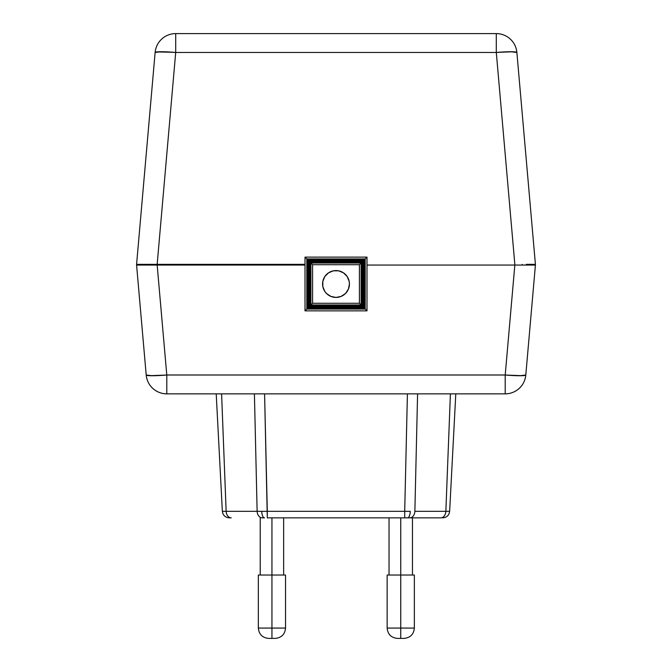 <?xml version="1.0" encoding="UTF-8"?>
<svg xmlns="http://www.w3.org/2000/svg" width="672" height="672" viewBox="0 0 672 672"><rect width="100%" height="100%" fill="white"/><g stroke="black" fill="none" stroke-linecap="round" stroke-linejoin="round"><path stroke-width="1.01" d="M136.584 264.365L138.146 264.365L136.584 264.365L155.123 52.466L136.584 264.365L305.004 264.365L157.164 264.365L175.703 52.466L157.164 264.365L145.715 264.365M496.297 52.466L175.703 52.466L496.297 52.466L514.836 264.365L496.297 52.466L496.297 33.6L175.703 33.6L496.297 33.6L496.297 52.466L510.796 51.727L516.877 52.466L535.416 264.365L516.877 52.466A20.664 1.798 175 0 0 496.297 52.466M526.285 264.365L535.416 264.365M175.703 33.6L175.703 52.466A20.664 1.798 -175 0 0 155.123 52.466L161.204 51.727L175.703 52.466L175.703 33.6A20.664 20.664 0 0 0 155.123 52.466A20.664 20.664 0 0 1 175.703 33.6M516.877 52.466A20.664 20.664 0 0 0 496.297 33.6A20.664 20.664 0 0 1 516.877 52.466M513.358 51.778L498.305 52.298M173.695 52.298L156.736 51.92M404.704 517.852L407.476 517.852A6.888 2.78 -90 0 0 410.256 511.358L404.704 511.325L404.704 517.852L440.773 517.852A6.888 5.09 -90 0 0 445.855 511.325L449.644 511.325L445.855 511.325L450.408 393.859L445.855 511.325A6.888 5.09 90 0 1 440.773 517.852L409.786 517.852A6.888 5.09 -90 0 0 414.868 511.325L445.855 511.325L414.868 511.325L417.589 393.859L414.868 511.325A6.888 5.09 90 0 1 409.786 517.852L407.476 517.852A6.888 2.78 90 0 0 410.256 511.358L404.704 511.325L407.417 393.859L404.704 511.325L267.296 511.325L404.704 511.325L404.704 517.852L267.296 517.852L264.583 393.859L267.296 511.325L257.132 511.325A6.888 5.09 90 0 0 262.214 517.852L264.524 517.852A6.888 2.78 -90 0 1 261.744 511.358L267.296 511.325L267.296 517.852L404.704 517.852M149.747 265.054L149.806 264.365L149.276 265.054L305.004 265.054L157.164 265.054L166.79 375.001L505.21 375.001L514.836 265.054L535.416 265.054L525.798 375.001L535.416 265.054L522.253 265.054L522.194 264.365L522.253 265.054M366.996 265.054L514.836 265.054L366.996 265.054M136.584 265.054L149.276 265.054L136.584 265.054L146.202 375.001L136.584 265.054L149.276 265.054M514.836 265.054L522.724 265.054L514.836 265.054L505.21 375.001L166.79 375.001L152.284 375.732L146.202 375.001A20.664 1.798 -5 0 0 166.79 375.001L166.79 393.859L505.21 393.859A20.664 20.664 0 0 0 525.798 375.001A20.664 20.664 0 0 1 505.21 393.859L505.21 375.001A20.664 1.798 5 0 0 525.798 375.001L519.716 375.732L505.21 375.001L505.21 393.859L166.79 393.859L166.79 375.001L157.164 265.054M522.724 265.054L535.416 265.054M506.218 375.085L522.278 375.69M146.202 375.001A20.664 20.664 0 0 0 166.79 393.859A20.664 20.664 0 0 1 146.202 375.001M149.722 375.69L165.782 375.085M221.592 393.859L226.145 511.325L257.132 511.325L254.411 393.859L257.132 511.325L261.744 511.358A6.888 2.78 90 0 0 264.524 517.852L262.214 517.852A6.888 5.09 -90 0 1 257.132 511.325L226.145 511.325L221.592 393.859M216.208 393.859L222.356 511.325L226.145 511.325L222.356 511.325C222.936 515.315 225.229 517.49 229.236 517.852L229.757 517.852M230.378 517.852L231.227 517.852A6.888 5.09 -90 0 1 226.145 511.325A6.888 5.09 90 0 0 231.227 517.852M342.124 295.949L341.51 296.243A13.432 13.432 0 0 0 349.432 284.004A13.432 13.432 0 0 1 336 297.427A13.432 13.432 0 0 1 322.568 283.996A13.432 13.432 0 0 1 336 270.564A13.432 13.432 0 0 1 349.432 283.996L348.407 289.136L345.5 293.488L341.141 296.402L336 297.427L330.859 296.402L326.5 293.488L324.828 291.455L322.829 286.616L322.829 281.375A13.432 13.432 0 0 0 322.568 283.987M322.946 287.171L322.854 286.751A13.432 13.432 0 0 0 330.49 296.243L329.876 295.949M329.876 272.034L330.49 271.74A13.432 13.432 0 0 0 322.829 281.366L324.828 276.528L328.541 272.824L333.379 270.816L338.621 270.816L343.459 272.824L347.172 276.528L349.171 281.375L349.432 283.996M349.054 280.82L349.146 281.24A13.432 13.432 0 0 0 341.51 271.74L342.124 272.034M310.901 263.029L310.901 304.962L312.589 303.274L312.589 264.709L310.901 263.029L312.589 264.709L359.411 264.709L359.411 303.274L312.589 303.274L310.901 304.962L361.099 304.962L359.411 303.274L361.099 304.962L361.099 263.029L359.411 264.709L361.099 263.029L310.901 263.029L361.099 263.029L361.099 304.962L310.901 304.962L310.901 263.029M309.725 306.138L310.397 305.466L310.397 262.517L309.725 261.845L309.725 306.138L362.275 306.138L361.603 305.466L310.397 305.466L309.725 306.138L309.725 261.845L310.397 262.517L361.603 262.517L361.603 305.466L362.275 306.138L362.275 261.845L361.603 262.517L362.275 261.845L309.725 261.845L362.275 261.845L362.275 306.138L309.725 306.138M308.54 307.322L309.212 306.642L309.212 261.341L308.54 260.669L308.54 307.322L363.46 307.322L362.788 306.642L309.212 306.642L308.54 307.322L308.54 260.669L309.212 261.341L362.788 261.341L362.788 306.642L363.46 307.322L363.46 260.669L362.788 261.341L363.46 260.669L308.54 260.669L363.46 260.669L363.46 307.322L308.54 307.322M307.364 308.498L308.036 307.826L308.036 260.165L307.364 259.484L307.364 308.498L364.636 308.498L363.964 307.826L308.036 307.826L307.364 308.498L307.364 259.484L308.036 260.165L363.964 260.165L363.964 307.826L364.636 308.498L364.636 259.484L363.964 260.165L364.636 259.484L307.364 259.484L364.636 259.484L364.636 308.498L307.364 308.498M305.004 310.859L306.81 309.044L306.81 258.938L305.004 257.124L305.004 310.859L366.996 310.859L365.19 309.044L306.81 309.044L305.004 310.859L366.996 310.859L366.996 257.124L365.19 258.938L365.19 309.044L366.996 310.859L366.996 257.124L305.004 257.124L306.81 258.938L365.19 258.938L366.996 257.124L305.004 257.124L305.004 310.859M312.589 264.709L312.589 303.274L359.411 303.274L359.411 264.709L312.589 264.709M365.19 258.938L365.19 309.044L306.81 309.044L306.81 258.938L365.19 258.938M308.036 260.165L363.964 260.165L363.964 307.826L308.036 307.826L308.036 260.165M309.212 261.341L362.788 261.341L362.788 306.642L309.212 306.642L309.212 261.341M343.896 294.865L344.736 294.202M346.088 292.866L346.777 292.018M347.827 290.371L348.264 289.472M349.054 287.171L349.146 286.751M348.264 278.51L347.827 277.62M346.777 275.974L346.088 275.117M344.736 273.79L343.896 273.126M327.785 273.37L327.264 273.79M325.912 275.117L325.223 275.974M324.173 277.62L323.736 278.51M322.946 280.82L322.854 281.24M323.736 289.472L324.173 290.371M325.223 292.018L325.912 292.866M327.264 294.202L328.104 294.865M310.397 262.517L361.603 262.517L361.603 305.466L310.397 305.466L310.397 262.517M285.541 575.03L271.942 575.03L271.942 517.852L271.942 575.03L285.541 575.03L285.541 628.068L271.942 628.068L271.942 638.4L275.209 638.4L268.666 638.4L271.942 638.4L271.942 628.068L285.541 628.068C284.92 634.334 281.476 637.778 275.209 638.4M414.355 575.03L400.747 575.03L400.747 517.852L400.747 575.03L414.355 575.03L414.355 628.068L400.747 628.068L400.747 638.4L404.023 638.4L397.48 638.4L400.747 638.4L400.747 628.068L414.355 628.068C413.734 634.334 410.29 637.778 404.023 638.4M258.334 575.03L271.942 575.03L271.942 628.068L271.942 575.03L258.334 575.03L258.334 628.068L271.942 628.068L258.334 628.068C258.955 634.334 262.399 637.778 268.666 638.4M387.148 575.03L400.747 575.03L400.747 628.068L400.747 575.03L387.148 575.03L387.148 628.068L400.747 628.068L387.148 628.068C387.769 634.334 391.213 637.778 397.48 638.4M455.792 393.859L449.644 511.325C449.064 515.315 446.771 517.49 442.764 517.852M283.651 517.852L283.651 575.03M412.465 517.852L412.465 575.03M389.038 517.852L389.038 575.03M260.224 517.852L260.224 575.03"/></g></svg>
